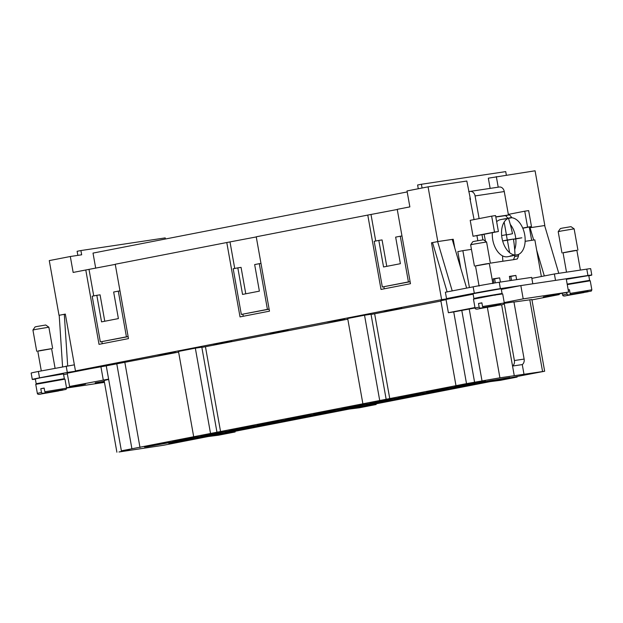 <?xml version="1.0" encoding="UTF-8"?>
<svg xmlns="http://www.w3.org/2000/svg" width="623" height="623" viewBox="0 0 623 623"><rect width="100%" height="100%" fill="white"/><g stroke="black" fill="none" stroke-linecap="round" stroke-linejoin="round"><path stroke-width="0.93" d="M474.96 307.544L448.381 312.723L446.021 299.445L456.542 297.397L441.621 299.632L431.498 242.791L437.813 241.56L428.063 186.845L407.021 190.95L409.864 206.883L397.233 209.344L410.479 283.706L381.019 289.446L367.772 215.075L256.24 236.795L269.486 311.157L240.026 316.897L226.78 242.526L115.239 264.245L128.486 338.608L99.026 344.348L85.779 269.977L73.156 272.438L70.313 256.505L49.272 260.601L59.014 315.316L65.329 314.085L75.453 370.919L90.374 368.684L67.222 373.193L69.589 386.47L108.612 379.111L121.384 450.826L466.51 383.628L499.919 377.818L544.658 371.246L496.469 380.404L517.137 377.071L500.3 380.349L490.161 381.634L355.476 407.855L376.136 404.522L359.307 407.8L349.16 409.085L214.476 435.306L235.144 431.973L218.307 435.251L208.168 436.536L163.483 445.266L118.993 451.987L129.491 449.611L121.384 450.826M104.462 382.366L66.552 388.051M108.675 379.462L104.127 380.489L116.898 452.205M66.505 387.779L85.476 384.087L69.589 386.47M104.321 381.611L95.187 382.818L104.267 381.284M104.282 381.393L95.864 382.717L104.314 381.541M101.3 381.829L97.647 382.545L101.3 381.829M104.306 381.51L101.027 382.125L104.298 381.486M90.374 368.684L106.245 365.833L108.612 379.111M100.895 366.636L103.262 379.913M75.453 370.919L441.621 299.632M106.245 365.833L178.614 352.104M193.636 436.435L178.497 351.442L195.334 348.164L201.813 347.19L216.96 432.183M201.86 347.416L347.805 319.163M362.827 403.494L347.689 318.501L364.525 315.222L371.012 314.249L386.151 399.242M371.051 314.475L440.913 301.041M455.989 385.684L440.85 300.691L446.06 299.671M106.658 364.914L118.822 363.053L106.658 364.914M163.062 353.934L175.219 352.073L163.062 353.934M219.498 342.946L231.663 341.093L219.498 342.946M275.857 331.973L288.013 330.112L275.857 331.973M332.254 320.993L344.41 319.132L332.254 320.993M390.06 309.732L401.687 307.988L389.414 309.888M391.197 309.522L391.914 309.53M400.519 308.159L399.927 308.183M401.173 307.957L400.776 308.027M395.153 309.031L396.82 308.767M389.842 309.927L383.706 310.97L389.842 309.927M384.773 310.869L383.706 310.97M330.322 321.413L338.896 320.214L330.322 321.413M339.356 320.097L338.188 320.284M326.865 322.06L327.316 321.951M273.84 332.425L282.468 331.195L269.876 333.196M281.339 331.366L280.646 331.397M281.814 331.179L282.468 331.195L281.689 331.288M213.222 344.169L225.386 342.315L213.222 344.169M170.227 352.992L157.993 354.915L168.849 353.257M165.843 353.615L164.667 353.887M157.487 355.04L157.993 354.915M107.849 364.829L101.713 365.872L107.849 364.829M102.779 365.771L101.713 365.872M109.562 364.478L111.642 364.112M114.422 363.552L118.206 363.123M113.931 363.622L111.649 364.128M165.959 353.498L168.039 353.132M170.819 352.571L174.604 352.143M170.328 352.641L168.046 353.148M222.403 342.51L226.772 341.661M229.607 341.381L231.047 341.155M229.607 341.388L227.263 341.583M278.754 331.537L280.841 331.171M283.621 330.611L287.405 330.182M283.122 330.681L280.841 331.187M335.151 320.557L337.238 320.191M340.018 319.63L343.803 319.202M339.527 319.7L337.238 320.206M391.236 309.623L390.045 309.678M401.157 307.902L401.679 307.933M384.469 310.916L383.69 310.916M390.426 310.013L388.9 310.184M394.686 309.164L395.286 309.179M394.133 309.351L390.574 309.942L394.141 309.405M389.461 310.052L388.799 310.075M390.566 309.888L391.018 309.927M384.827 310.76L389.468 310.106L385.481 310.776M389.468 310.106L388.807 310.09M329.271 321.717L327.059 321.998M337.752 320.331L328.235 321.772M328.453 321.741L337.759 320.378M274.463 332.402L273.832 332.378M277.157 332.051L274.447 332.355M281.806 331.125L282.46 331.148M215.94 343.756L218.206 343.366M220.986 342.806L224.771 342.377M220.495 342.876L218.206 343.382M170.211 352.937L169.472 353.14M159.402 354.76L157.985 354.861M165.843 353.599L165.391 353.755M168.872 353.249L167.852 353.311M158.888 354.752L164.363 353.841M164.379 353.957L159.153 354.705M102.476 365.826L101.697 365.818M108.433 364.914L106.907 365.086M112.693 364.066L113.293 364.081M112.14 364.253L108.589 364.844L112.156 364.307M107.468 364.953L106.806 364.977M108.573 364.79L109.033 364.829M102.834 365.662L107.475 365.008L103.488 365.678M107.475 365.008L106.813 364.992M428.063 186.845L466.822 181.036L470.505 199.57M422.075 188.014L421.405 184.26L417.612 184.992L418.282 188.753M506.343 175.11L505.72 171.613L421.405 184.26M490.153 188.395L488.331 178.17L535.079 170.795L544.829 225.51L530.048 227.738L533.685 240.034M226.78 242.526L256.263 236.935M367.772 215.075L397.256 209.484M85.779 269.977L115.271 264.386M165.414 238.998L165.22 237.9L80.912 250.547L77.12 251.287L77.852 255.368M70.313 256.505L81.668 254.799L80.912 250.547M102.242 343.725L101.876 341.661M93.73 295.909L89.027 269.494M96.822 295.31L92.196 296.213L100.334 341.895L126.43 336.817L118.292 291.128L113.659 292.031L118.393 318.594L101.557 321.873L96.822 295.31L100.069 294.827L104.773 321.242M128.136 336.63L100.334 341.895M126.43 336.817L128.128 336.56M118.292 291.128L119.99 290.879M371.012 214.592L375.724 241.008M383.869 286.759L384.235 288.815M382.327 286.993L408.415 281.915L400.285 236.226L395.652 237.129L400.387 263.693L383.55 266.971L378.815 240.408L374.189 241.311L382.327 286.993L410.129 281.721M386.766 266.34L382.063 239.925L378.815 240.408M408.415 281.915L410.113 281.658M400.285 236.226L401.975 235.977M230.019 242.043L234.723 268.458M242.877 314.21L243.243 316.266M241.327 314.444L267.423 309.366L259.285 263.677L254.659 264.58L259.386 291.143L242.549 294.422L237.822 267.859L233.189 268.762L241.327 314.444L269.128 309.179M245.774 293.791L241.062 267.376L237.822 267.859M259.285 263.677L260.982 263.428M267.423 309.366L269.12 309.109M496.663 305.519L481.205 308.237L486.89 307.131L480.022 308.167L479.173 307.201L453.731 311.921L466.51 383.628M504.233 303.533L514.388 360.538A5.397 4.283 81.5 0 1 512.542 366.044L522.269 364.587A5.397 4.283 -98.5 0 0 524.122 359.074L513.936 301.898L504.287 303.346M544.658 371.246L531.886 299.531L513.959 302.038M531.949 299.904L559.236 294.586L543.342 296.976L568.597 292.055L523.195 298.869L504.225 302.56M448.381 312.723L453.731 311.921M501.608 304.67L514.248 375.607M559.111 293.9L559.236 294.586M501.328 289.384L520.836 285.583L566.229 278.777L568.597 292.055M520.836 285.583L523.195 298.869M456.542 297.397L473.13 294.165M588.805 275.802A18.892 0.397 169.9 0 0 591.803 275.047A18.892 0.397 169.9 0 0 587.941 275.491L554.883 280.482M566.33 279.314L588.766 275.561L589.615 280.342L568.674 284.345M567.179 284.096L589.615 280.342M63.608 374.602L67.346 373.878M35.363 379.127A18.892 0.397 -10.1 0 1 32.287 379.454A18.892 0.397 -10.1 0 1 39.529 377.842L67.307 372.437L83.848 369.953M43.4 382.693L36.181 383.713L35.332 378.932L40.814 377.717L63.491 373.917L64.34 378.698L43.4 382.701M36.181 383.713L64.34 378.698M223.33 433.585L223.4 433.974M235.027 431.311L235.144 431.973M195.334 348.164L210.473 433.156M205.473 346.879L220.612 431.871M364.525 315.222L379.664 400.215M374.672 313.937L389.811 398.93M376.019 403.86L376.136 404.522M364.323 406.134L364.393 406.523M505.323 378.683L505.385 379.072M517.02 376.409L517.137 377.071M124.873 362.57L140.011 447.563M468.714 191.666L469.929 191.432A5.397 4.283 81.5 0 1 470.069 191.409A5.397 4.283 81.5 0 1 473.176 192.406A5.397 4.283 81.5 0 1 475.076 195.926L479.118 218.595M494.514 232.091L473.044 236.265L470.209 220.332L491.672 216.15L494.514 232.091L498.4 231.507L481.984 234.7L482.903 239.839M471.455 249.371L462.858 250.664L469.423 287.553M493.938 283.099L493.182 278.839L499.662 277.866L500.417 282.079M510.144 280.615L509.396 276.402L515.875 275.428L516.631 279.641M541.371 276.511L534.846 239.863L525.134 241.319M508.446 215.005L504.264 191.549A5.397 4.283 -98.5 0 0 502.364 188.029A5.397 4.283 -98.5 0 0 499.257 187.025A5.397 4.283 -98.5 0 0 499.109 187.056M514.598 255.259A135.152 107.343 81.5 0 1 514.684 256.575L518.546 255.819A29.686 18.028 79 0 1 517.308 258.958L513.445 259.705A135.152 2.827 169.9 0 0 502.839 261.247A135.152 2.827 169.9 0 0 490.356 263.171M485.449 241.187A135.152 107.343 -98.5 0 0 484.071 234.295M116.766 363.785L131.905 448.778M461.845 310.706L474.617 382.413M522.269 364.587L523.974 374.143M200.248 437.502L197.039 437.868L207.459 435.695L227.854 432.378L200.248 437.502M228.446 432.012L225.238 432.378L235.658 430.205L256.061 426.887L228.446 432.012M256.645 426.521L253.436 426.887L263.856 424.715L284.259 421.397L256.645 426.521M284.843 421.031L281.643 421.397L292.055 419.224L312.458 415.907L284.843 421.031M313.042 415.541L309.841 415.907L320.253 413.734L340.656 410.417L313.042 415.541M341.24 410.051L338.04 410.417L348.452 408.244L368.855 404.927L341.24 410.051M369.439 404.561L366.238 404.927L376.65 402.754L397.053 399.436L369.439 404.561M397.638 399.07L394.437 399.436L404.849 397.264L425.252 393.946L397.638 399.07M425.836 393.58L422.635 393.946L433.047 391.774L453.451 388.456L425.836 393.58M454.035 388.09L450.834 388.456L461.246 386.283L481.649 382.966L454.035 388.09M482.233 382.6L479.032 382.966L489.444 380.793L509.848 377.476L482.233 382.6M147.721 446.636L144.52 447.01L154.932 444.838L175.336 441.52L147.721 446.636M175.92 441.146L172.719 441.52L183.131 439.347L203.534 436.03L175.92 441.146M204.126 435.656L200.918 436.03L211.337 433.857L231.733 430.54L204.126 435.656M232.324 430.166L229.116 430.54L239.536 428.367L259.939 425.05L232.324 430.166M260.523 424.676L257.315 425.05L267.734 422.877L288.138 419.559L260.523 424.676M288.722 419.186L285.521 419.559L295.933 417.387L316.336 414.069L288.722 419.186M316.92 413.695L313.719 414.069L324.131 411.896L344.535 408.579L316.92 413.695M345.119 408.205L341.918 408.579L352.33 406.406L372.733 403.089L345.119 408.205M373.317 402.715L370.117 403.089L380.528 400.916L400.932 397.599L373.317 402.715M401.516 397.225L398.315 397.599L408.727 395.426L429.13 392.108L401.516 397.225M429.714 391.735L426.514 392.108L436.925 389.936L457.329 386.618L429.714 391.735M172.041 442.992L168.841 443.358L179.253 441.185L199.656 437.868L172.041 442.992M457.913 386.244L454.712 386.618L465.124 384.446L485.527 381.128L457.913 386.244M95.701 268.194L93.014 253.094L407.201 191.931M495.822 217.03A135.152 2.827 -10.1 0 1 505.588 215.62L509.45 214.865A140.058 2.936 169.9 0 0 498.813 216.415A140.058 2.936 169.9 0 0 495.791 216.866M518.546 255.819A140.058 111.237 -98.5 0 0 518.453 254.464M511.802 217.762A140.058 111.237 -98.5 0 0 511.717 217.474A29.686 18.028 79 0 0 509.45 214.865M511.717 217.474L507.854 218.229A135.152 107.343 81.5 0 1 507.885 218.346M508.337 214.39L524.745 211.189L527.588 227.13L531.481 226.546L528.639 210.605L524.745 211.189M522.728 228.073L527.588 227.13M513.445 259.705A29.686 18.028 79 0 0 514.684 256.575M522.798 228.236L531.481 226.546M507.854 218.229A29.686 18.028 79 0 0 505.588 215.62M498.4 231.507L495.565 215.574L491.672 216.15M568.674 284.337L567.265 284.571M567.273 284.618L590.238 280.778L591.85 289.812L570.1 293.41L570.948 294.375L580.387 292.841M568.215 289.929L569.438 289.695L570.1 293.41M568.238 290.022L569.461 289.835M584.218 292.382L568.768 295.107L574.445 294.001L567.576 295.029L566.447 292.475M580.41 292.958L587.31 291.914C592.629 290.52 590.877 291.805 591.85 289.812M473.044 236.265L481.984 234.7M477.825 240.68L476.938 235.689M474.072 219.584L469.851 198.044M495.332 282.865L494.615 278.847L493.221 279.057M532.182 283.886L500.386 288.628A18.892 0.397 169.9 0 0 474.305 293.199L446.527 298.604L463.068 296.12M446.527 298.604L445.39 292.226L473.169 286.821A18.892 0.397 -10.1 0 1 499.249 282.25L531.676 277.383L532.813 283.761M460.771 268.279L457.804 251.645L462.858 250.664M511.538 280.405L510.829 276.417L509.435 276.628M494.615 278.847L499.662 277.866M510.829 276.417L515.875 275.428M531.855 278.364L554.377 273.98L586.804 269.12A18.892 0.397 -10.1 0 1 590.674 268.669L591.803 275.047M566.502 272.165L563.044 252.743L572.989 250.835L576.859 250.282L580.387 270.078M563.06 252.829L576.875 250.368M561.985 252.93L558.2 231.686L561.307 230.993L574.141 228.843L577.926 250.096M558.2 231.678L560.381 228.555L562.452 228.096L571.003 226.663L574.133 228.843M529.425 227.854L530.048 227.738M536.676 250.142L544.315 275.942M558.776 273.318L544.642 225.549M555.514 280.358L554.377 273.98M492.902 283.605L489.304 263.412L485.434 263.973L475.489 265.873L479.087 286.066M489.32 263.498L475.505 265.959M473.745 244.13L470.638 244.816L472.826 241.685L474.897 241.226L483.448 239.793L486.579 241.973L473.745 244.13M490.363 263.225L486.579 241.973M452.22 290.902L437.634 241.599L452.228 239.411L466.635 288.091M437.634 241.599L432.533 242.588L447.119 291.891M473.901 298.495L473.044 293.713L501.204 288.698L502.06 293.48L479.383 297.28L473.901 298.495L481.12 297.475M494.935 295.014L502.06 293.48M494.981 295.286L494.888 294.757L491.017 295.31L481.073 297.218L481.166 297.747M479.173 307.201L478.511 303.479L481.883 302.825L482.545 306.547L483.386 307.505L499.739 305.052C502.792 304.842 504.311 304.141 504.295 302.949L502.683 293.916L494.498 295.092L473.464 299.118L475.069 308.151C475.294 309.249 476.642 309.429 479.11 308.704L496.352 305.714M481.906 302.973L478.511 303.479M58.944 390.738L41.391 393.931C38.867 394.655 37.528 394.468 37.349 393.37L35.745 384.344L64.963 379.134L66.575 388.168L44.825 391.766L45.666 392.731L62.035 390.271C67.354 388.869 65.602 390.162 66.575 388.168M42.302 393.386L41.422 393.923L58.632 390.933L42.302 393.386L41.461 392.42L40.791 388.705L44.163 388.051L44.825 391.766M40.791 388.705L44.186 388.191M74.371 364.829L38.392 371.472A18.892 0.397 169.9 0 0 31.15 373.076L32.287 379.454M67.307 372.437L66.178 366.059M41.297 370.903L37.769 351.099L40.464 350.5L51.584 348.639L55.073 368.224M37.785 351.177L51.6 348.724M36.71 351.286L32.926 330.042L36.025 329.349L48.859 327.2L52.643 348.452M32.926 330.034L35.106 326.904L37.178 326.452L45.728 325.011L48.859 327.2M62.565 366.76L59.201 315.277L65.337 314.124M64.301 314.28L67.673 365.833M531.653 240.338L529.425 227.823L544.829 225.51M431.498 242.791L432.549 242.635M452.236 239.442L453.217 239.255L454.782 248.055M437.813 241.56L453.217 239.255M496.329 176.613L498.213 187.188M492.365 232.683A18.892 11.471 79 0 0 507.434 256.777A18.892 11.471 79 0 0 507.737 256.731L512.153 255.866A18.892 11.471 -101 0 1 511.857 255.921A18.892 11.471 -101 0 1 510.198 255.975L515.003 255.041A107.904 85.701 -98.5 0 0 513.445 239.053A107.904 2.258 169.9 0 0 507.262 240.003A107.249 85.18 -98.5 0 0 506.312 234.692L501.655 235.595M514.691 249.605A18.892 11.471 79 0 0 515.813 238.967M515.789 238.741A18.892 11.471 79 0 0 510.307 224.436M504.163 222.076L506.444 234.918L512.495 233.734A107.904 85.701 -98.5 0 0 508.446 218.237L503.641 219.171A18.892 11.471 -101 0 1 504.934 218.79A18.892 11.471 -101 0 1 505.23 218.735A18.892 11.471 -101 0 1 506.273 218.657M508.493 218.369L511.693 217.746A18.892 11.471 79 0 1 524.698 234.692A18.892 11.471 79 0 1 518.243 254.55L513.445 255.485A18.892 11.471 -101 0 1 512.153 255.866M513.469 239.193L516.685 238.562A107.904 2.258 169.9 0 1 521.856 237.815L513.484 239.318M502.644 240.937L507.395 240.229L509.606 252.65M507.262 240.003L502.629 240.899M513.445 239.053L507.395 240.229M508.446 218.237A18.892 11.471 79 0 0 501.998 238.095A18.892 11.471 79 0 0 515.003 255.041M500.814 219.6A18.892 11.471 79 0 0 500.51 219.646A18.892 11.471 79 0 0 496.656 221.726M524.122 359.074L514.388 360.538M475.076 195.926L504.264 191.549M502.839 261.247A136.99 108.807 -98.5 0 0 502.504 255.851M529.791 299.749L542.563 371.464M469.259 309.257L482.031 380.972M487.365 307.349L499.919 377.818M570.948 294.375L588.159 291.385L587.279 291.922M583.915 292.576L566.696 295.567L567.576 295.029M583.93 292.576L566.665 295.575C564.142 296.299 562.803 296.112 562.631 295.014L566.735 294.064M587.941 275.491L586.804 269.12M474.305 293.199L473.169 286.821M500.386 288.628L499.249 282.25M480.022 308.167L479.142 308.704L496.367 305.714M504.295 302.949L482.545 306.547M499.724 305.06L500.604 304.522L483.386 307.505M37.349 393.37L41.461 392.42M45.666 392.731L62.884 389.741L62.004 390.278M39.529 377.842L38.392 371.472M499.257 187.025L470.069 191.409M562.631 295.014L562.32 293.277M474.43 266.068L470.638 244.816M500.51 219.646L504.934 218.79"/></g></svg>
